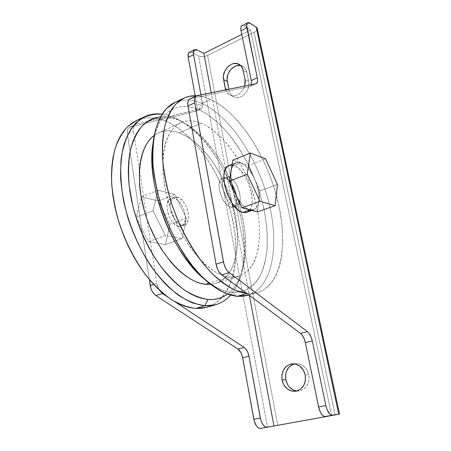<?xml version="1.0" encoding="UTF-8"?>
<svg xmlns="http://www.w3.org/2000/svg" width="451" height="451" viewBox="0 0 451 451"><rect width="100%" height="100%" fill="white"/><g stroke="black" fill="none" stroke-linecap="round" stroke-linejoin="round"><path stroke-width="0.34" stroke-dasharray="2.25 1.69" d="M246.703 212.325C259.178 209.016 248.163 169.525 233.866 165.585L240.676 162.867C245.744 164.965 250.266 170.089 254.246 178.235C258.017 186.539 259.545 194.212 258.835 201.247C258.186 205.893 256.461 208.757 253.654 209.845L251.946 210.454M297.074 390.972L298.923 390.949C306.449 389.128 309.752 383.728 308.839 374.736L305.231 374.995L308.839 374.736L309.155 377.436L308.405 382.719L305.936 387.161L304.166 388.841L299.915 390.797L295.281 390.673M205.12 279.693L214.721 286.396L220.657 289.373L226.425 291.369L231.955 292.389L237.271 296.296L231.955 292.389L243.461 291.166C250.243 288.042 255.835 282.85 260.233 275.584C263.88 267.358 266.214 257.814 267.24 246.962C267.522 235.597 266.569 223.685 264.387 211.231C255.593 167.411 227.693 122.368 198.756 109.711L201.879 103.442C230.044 116.172 257.386 158.081 268.458 201.022C279.597 243.867 273.312 286.289 248.901 295.039M225.393 178.184L228.753 176.877C237.762 179.103 244.673 203.88 236.792 205.96L234.255 206L230.844 207.246L233.392 207.201C241.319 205.104 234.441 180.389 225.393 178.184L228.837 180.299L232.135 184.233L234.813 189.403L236.482 195.058L236.899 200.374L235.991 204.562L235.072 206.028L233.872 206.986L232.445 207.404L229.125 206.524L225.601 203.497L222.439 198.756L220.144 193.056L219.085 187.3L219.417 182.407L221.075 179.126L222.32 178.252L223.781 177.936L225.393 178.184L222.49 178.184C214.546 180.208 221.796 205.639 230.844 207.246L234.255 206L230.777 203.999L227.372 200.024L224.581 194.68L222.862 188.817L222.478 183.371L222.817 181.082L223.482 179.199L225.692 176.933L227.146 176.623L228.753 176.877L232.186 178.996L235.478 182.948L239.143 190.965L239.836 193.806L240.265 199.128L239.374 203.322L237.271 205.746L235.85 206.158L234.154 205.972C226.684 204.478 219.197 184.696 223.809 178.624L225.861 176.86L228.753 176.877L225.393 178.184M247.746 295.399C272.849 287.687 279.71 245.226 268.717 202.037C257.809 158.752 230.275 116.273 201.879 103.442L210.623 99.417C238.771 112.553 266.248 155.403 277.342 198.942C288.51 242.379 282.078 284.998 257.346 292.609L246.725 293.421L252.43 293.5L257.498 292.564L262.166 290.681L266.4 287.896L270.183 284.277L273.481 279.874L276.294 274.76L278.605 268.993L280.415 262.64L281.717 255.779L282.828 240.772L281.993 224.497L279.304 207.46L274.89 190.142L272.083 181.528L265.351 164.666L257.29 148.678L248.095 134.003L237.998 121.094L227.259 110.388L221.745 106.002L216.181 102.326L210.623 99.417L201.879 103.442C192.233 99.186 183.343 98.797 175.214 102.281M172.615 116.922L185.028 123.444C226.391 146.879 257.25 229.052 241.403 273.537C238.359 282.529 233.77 289.373 227.631 294.058L231.453 290.692L234.892 286.56L237.869 281.762L240.366 276.362L242.373 270.414L243.895 263.993L244.921 257.149L245.468 249.944L245.118 234.729L242.926 218.808L238.991 202.657L233.449 186.725L226.453 171.442L218.188 157.241L213.644 150.679L203.88 138.891L193.428 129.228L188.039 125.316L182.599 122.086L172.615 116.922C198.474 127.379 223.47 161.103 235.794 198.401C248.061 235.681 247.165 275.617 230.591 295.022C234.554 290.45 237.671 284.806 239.938 278.104C256.568 231.216 224.463 145.746 180.936 120.998L172.615 116.922L164.406 120.699L172.615 116.922L162.135 114.159L172.615 116.922M181.815 225.184L178.681 226.329L181.398 226.182C189.927 223.837 183.591 200.03 174.047 198.265L177.13 197.059C186.646 198.852 193.017 222.709 184.521 225.043L181.815 225.184L185.04 224.818L187.379 222.371L188.507 218.256L188.264 213.086L187.639 210.346L185.496 205.053L182.441 200.644L178.912 197.769L175.428 196.878L173.866 197.245L172.513 198.141L170.63 201.405L170.095 206.186L171.002 211.756L171.966 214.558L174.717 219.643L178.184 223.375L181.815 225.184C172.282 223.944 165.556 199.46 174.052 197.166L177.13 197.059L174.047 198.265L170.957 198.384C162.428 200.689 169.125 225.117 178.681 226.329L181.815 225.184M206.693 307.323C233.28 299.222 241.911 257.448 231.673 215.336C221.531 173.133 193.795 132.256 164.406 120.699L170.202 123.298L175.975 126.641L181.674 130.694L192.701 140.706L202.967 152.917L212.212 166.909L220.201 182.243L226.735 198.491L231.639 215.206L234.774 231.932L236.008 248.208L235.247 263.547L234.103 270.713L232.44 277.45L230.258 283.696L227.563 289.384L224.367 294.452L220.674 298.838L216.508 302.474L211.891 305.304L206.992 307.238M229.147 276.959L209.208 283.138L229.147 276.959C208.368 274.822 180.828 242.852 168.99 203.796C156.993 164.756 163.685 129.646 181.15 122.61C187.255 120.067 193.941 120.259 201.202 123.185C223.814 132.493 246.438 166.34 255.362 201.281C264.376 236.172 258.603 269.986 238.855 276.249L229.147 276.959L224.502 275.973L219.676 274.18L214.727 271.581L209.698 268.182L204.647 264.01L199.641 259.088L189.984 247.21L181.206 233.049L177.294 225.308L170.675 208.988L165.923 192.216L163.262 175.839L162.783 160.641L163.352 153.701L164.44 147.302L166.024 141.501L168.082 136.365L170.568 131.917L173.455 128.202L176.696 125.237L180.253 123.027L184.081 121.584L188.135 120.891L192.368 120.941L196.737 121.714L201.202 123.185L179.425 132.865L201.202 123.185L205.724 125.322L214.761 131.455L219.209 135.373L227.778 144.709L235.721 155.736L242.807 168.093L248.856 181.398L251.432 188.281L255.61 202.262L258.367 216.198L259.178 223.019L259.618 236.099L258.44 248.078L255.604 258.519L253.575 263.034L251.151 267.009L248.332 270.391L245.141 273.137L241.606 275.206L237.739 276.548L233.573 277.145L229.147 276.959M210.741 284.355L215.454 283.454C237.249 277.083 243.196 239.566 232.271 203.48L224.046 181.742C212.015 156.773 197.143 140.481 179.425 132.865C172.011 130.119 165.145 130.063 158.837 132.707L154.315 135.323L157.912 133.135L161.864 131.63L166.036 130.863L170.382 130.824L174.864 131.5L179.425 132.865L188.648 137.532L197.73 144.562L206.389 153.633L214.372 164.401L221.458 176.499L227.451 189.555L229.982 196.32L234.035 210.087L235.518 216.982L237.339 230.557L237.559 243.484L236.121 255.339L233.015 265.701L230.844 270.194L228.274 274.152L225.314 277.534L221.982 280.291L218.307 282.382L214.304 283.769L210.741 284.355M249.459 210.346L250.869 207.973L251.788 204.895L252.194 201.236L251.438 192.74L248.749 183.72L244.504 175.439L239.301 169.08L236.561 166.926L233.866 165.585L231.312 165.117M257.076 29.625L255.993 31.04L254.088 32.292L207.601 55.439L202.781 56.708L198.564 56.071L267.533 427.221L198.564 56.071L191.799 52.541L189.42 52.299M195.165 95.73L197.143 107.761L196.591 110.286L195.7 111.256L130.249 126.945L128.231 128.422L127.486 130.294L127.436 134.037L149.304 279.445L127.436 134.037L133.519 131.213L133.395 128.614L133.851 126.443L134.843 124.904L136.281 124.121L201.231 108.736L202.403 107.05L202.651 105.235L200.943 94.857L202.448 103.053L196.952 105.585L195.165 95.73M153.03 210.73L158.154 190.209L174.774 194.522L186.381 218.16L182.086 238.63L165.376 235.535L153.03 210.73L165.376 235.535L148.43 241.674L136.168 217.258L153.03 210.73L136.168 217.258L141.608 196.878L158.154 190.209L153.03 210.73M331.615 415.529L250.508 30.042L244.115 26.028L241.905 25.634L244.115 26.028L249.888 23.102L244.115 26.028L250.508 30.042L331.615 415.529M190.294 98.797L249.877 86.502L255.937 83.739L250.204 86.4L251.416 84.653L250.841 85.904L249.877 86.502L190.294 98.797L196.986 95.657L189.77 98.966M257.228 28.486L257.25 28.926M257.211 28.43C257.403 29.805 256.36 31.091 254.088 32.292L335.11 414.931L254.088 32.292L207.601 55.439C204.196 56.905 201.18 57.119 198.564 56.071L191.799 52.541L197.104 49.858L191.799 52.541L189.414 52.305M241.781 34.417L250.508 30.042L241.781 34.417M136.895 120.372L142.02 118.647L147.387 117.841L152.945 117.931L158.639 118.901L164.406 120.699C154.422 116.871 145.132 116.815 136.54 120.535M160.55 116.848L166.385 116.899L171.718 117.841L177.142 119.577C171.425 117.339 165.895 116.426 160.55 116.848M206.051 280.443C215.2 287.608 223.837 291.594 231.955 292.389L237.203 292.445L242.119 291.577L246.669 289.818L250.812 287.214L254.533 283.814L257.797 279.676L260.599 274.856L262.927 269.422L264.771 263.435L267.009 250.04L267.336 235.185L266.8 227.36L264.387 211.231L262.538 203.04L257.639 186.691L251.263 170.754L247.571 163.076L239.301 148.576L234.774 141.862L230.027 135.571L219.987 124.487L209.456 115.732L204.106 112.355L198.756 109.711L193.451 107.84L188.242 106.78L183.174 106.571L178.303 107.242L173.686 108.809L169.373 111.29L165.421 114.684L161.886 118.991L158.814 124.188L156.26 130.243L154.27 137.11L152.872 144.732M196.602 95.77C201.152 96.024 205.825 97.236 210.623 99.417L205.115 97.32L196.602 95.77M179.628 100.736C186.607 99.079 194.026 99.981 201.879 103.442L198.756 109.711C178.06 100.505 158.414 111.363 153.323 141.783M211.237 92.776L249.386 295.399L211.237 92.776M174.853 301.68L166.881 296.414L174.853 301.68M159.186 289.942L157.579 286.503L156.813 283.414L133.519 131.213L156.813 283.414L153.69 284.423L156.813 283.414L159.186 289.942M178.681 226.329L181.922 225.957L184.279 223.51L185.412 219.395L185.468 216.903L184.56 211.508L182.424 206.225L179.363 201.834L177.626 200.176L174.047 198.265L170.771 198.457L168.313 200.763L167.062 204.855L166.966 207.392L167.868 212.951L168.826 215.747L171.577 220.815L175.044 224.53L178.681 226.329M225.647 89.862L226.898 92.461L229.694 94.975L233.336 95.866L235.309 95.64L239.177 93.881L240.919 92.416L243.681 88.582L244.707 86.011C241.37 93.971 236.448 96.999 229.937 95.099C227.868 94.056 226.441 92.314 225.652 89.862M207.601 55.439L277.793 425.389L207.601 55.439M240.642 65.558L243.946 67.188L245.237 68.591L246.821 72.307L248.941 83.666L248.789 85.944L247.34 90.425L246.105 92.455L242.852 95.685L240.969 96.762L237.04 97.641L233.409 96.756L231.882 95.685L230.619 94.248L229.085 90.516C229.728 93.526 231.25 95.646 233.652 96.88C240.631 100.815 250.942 90.397 248.704 81.479L245.056 79.573L248.704 81.479L246.821 72.307L243.179 70.345L246.821 72.307C246.212 69.55 244.842 67.56 242.711 66.331L240.71 65.575M292.338 364.622L296.809 363.607L299.12 363.878L303.467 365.941L306.883 369.752L308.839 374.736C306.849 367.593 302.683 363.889 296.335 363.619L294.503 363.861M136.281 124.121L130.249 126.945L195.12 111.493L200.656 108.967L136.281 124.121L129.674 127.143C127.746 128.174 127.002 130.474 127.436 134.037L133.519 131.213C133.068 127.639 133.8 125.339 135.717 124.313L136.281 124.121M202.448 103.053C202.944 106.12 202.465 108.048 201.011 108.849L195.475 111.374C196.946 110.568 197.437 108.64 196.952 105.585L202.448 103.053M158.154 190.209L141.608 196.878L158.453 200.949L174.774 194.522L158.154 190.209M174.774 194.522L158.453 200.949L169.988 224.226L186.381 218.16L174.774 194.522M186.381 218.16L169.988 224.226L165.382 244.549L182.086 238.63L186.381 218.16M182.086 238.63L165.382 244.549L148.43 241.674L165.376 235.535L182.086 238.63M148.43 241.674L165.382 244.549L169.988 224.226L158.453 200.949L141.608 196.878L136.168 217.258L148.43 241.674M227.124 89.563L229.085 90.516L227.124 89.563M232.141 164.294L235.974 162.76L240.676 162.867L233.866 165.585L229.114 165.506M249.843 209.89C244.707 208.238 239.983 203.113 235.67 194.528C231.645 185.665 230.117 177.66 231.098 170.506M231.617 168.262L233.347 164.784L235.856 162.811L238.968 162.445L248.27 165.568L265.481 158.786L248.27 165.568L254.246 178.235L248.27 165.568L240.676 162.867L244.262 164.869L249.612 170.416L252.825 175.439L260.188 190.829L277.461 184.436L260.188 190.829L258.835 201.247L260.188 190.829L254.246 178.235L256.619 184.155L258.231 190.221L258.992 196.038L258.835 201.247L257.442 211.925L258.835 201.247L257.758 205.498L255.813 208.492L253.118 209.997L251.545 210.149M240.676 162.867L232.846 160.088L240.676 162.867M234.317 191.45L231.493 181.871L230.816 173.032M248.056 209.219L244.318 206.665L242.446 204.833L237.192 197.459M295.253 391.333L298.923 390.949M233.392 207.201L236.792 205.96M248.924 295.055L257.346 292.609M239.938 278.104L241.403 273.537M180.936 120.998L185.028 123.444M184.521 225.043L181.398 226.182M238.855 276.249L215.454 283.454M181.15 122.61L158.837 132.707M174.052 197.166L170.957 198.384M183.602 98.324L184.256 98.014M222.49 178.184L225.861 176.86M209.044 283.002L206.992 281.272M154.079 136.653L153.447 140.938M250.204 86.4L256.253 83.638M201.011 108.849L195.475 111.374M129.674 127.143L135.717 124.313M292.693 363.777L296.335 363.619M233.652 96.88L229.937 95.099M242.711 66.331L239.064 64.335"/><path stroke-width="0.68" d="M253.654 209.845L249.843 209.89L242.852 212.398L246.703 212.325L251.946 210.454M295.281 390.673L293.043 389.839L289.153 386.778L287.642 384.675L285.776 379.736L282.044 380.024C281.221 370.694 284.761 365.282 292.671 363.777C299.052 364.053 303.235 367.79 305.231 374.995L303.269 369.961L299.836 366.122L295.467 364.042L290.844 364.025L286.656 366.043L283.527 369.786L281.909 374.691L282.044 380.024L283.921 385.007L287.264 388.88L291.594 391.056L296.251 391.18L300.524 389.207L303.743 385.43L305.4 380.435L305.231 374.995C306.144 384.055 302.818 389.501 295.253 391.333C288.471 391.333 284.074 387.561 282.044 380.024L285.776 379.736C287.428 386.31 291.194 390.059 297.074 390.972M248.901 295.039L243.303 296.262L237.271 296.296L248.924 295.055M246.832 293.5L237.271 296.296L246.832 293.5M206.992 307.238L201.439 308.337L195.683 308.45L204.777 305.789L208.08 299.47L213.47 299.458L218.543 298.528L223.256 296.73L227.631 294.058C222.078 298.19 215.561 300 208.08 299.47L204.777 305.789C215.274 306.302 223.876 302.711 230.591 295.022C226.43 299.78 221.458 303.016 215.674 304.713L204.777 305.789L195.683 308.45L206.693 307.323L215.674 304.713M209.208 283.138L205.47 284.293L210.741 284.355L205.47 284.293L209.208 283.138M241.905 25.634C240.8 26.288 240.513 28.001 241.031 30.775L246.866 27.832L241.031 30.775L251.297 80.554L257.307 77.786L246.866 27.832C246.331 25.047 246.612 23.334 247.7 22.691L241.285 26.197L240.783 28.052L241.031 30.775L251.297 80.554L257.307 77.786C257.904 80.954 257.555 82.905 256.258 83.638L257.448 81.873L257.504 78.948L246.601 25.104L247.092 23.249L248.247 22.55L249.02 22.674L256.236 27.173L338.74 414.227L331.632 415.241L329.675 413.956L327.009 409.519L325.819 405.562L312.312 340.945L310.97 336.655L308.986 333.188L307.486 331.66L229.204 272.601L227.315 270.735L225.63 268.159L223.809 263.485L194.731 102.828L194.59 98.955L195.187 97.061L196.986 95.657L255.937 83.739L196.467 95.826C194.725 96.773 194.144 99.113 194.731 102.828L223.442 261.856L216.074 264.241L217.529 269.033L219.051 271.857L221.819 274.918L300.524 333.396L302.029 334.913L304.013 338.363L305.35 342.625L318.609 406.937L320.588 412.609L322.454 415.281L324.427 416.555L339.524 414.103L260.661 428.411L339.535 414.097L257.211 28.43L256.236 27.173L257.228 28.486M231.312 165.117L228.995 165.551L227.022 166.893L225.461 169.102L224.389 172.096L223.854 175.772L224.48 184.577L227.281 194.105L231.803 202.787L237.288 209.213L240.118 211.248L242.852 212.398L245.378 212.618L247.605 211.919L249.459 210.346M237.897 349.035L240.845 352.496L242.362 356.38L254.274 421.223L256.585 426.105L258.615 427.988L260.661 428.411L331.615 415.529L267.178 427.227L265.137 426.793L264.106 426.015L262.217 423.478L260.802 419.988L248.986 356.251L247.746 352.163L245.761 348.882L244.205 347.462L174.853 301.68L244.205 347.462L237.897 349.035L155.871 295.58L237.897 349.035L244.205 347.462C246.528 349.187 248.123 352.113 248.986 356.251L260.345 418.054L253.823 419.295L242.672 357.778L248.986 356.251L242.672 357.778C241.821 353.657 240.231 350.748 237.897 349.035M189.42 52.299L188.304 53.703L188.219 57.407L195.165 95.73L188.219 57.407L193.564 54.712L193.417 52.045L194.618 49.666L195.339 49.43L197.104 49.858L203.829 53.432L241.781 34.417L203.829 53.432L211.237 92.776L203.829 53.432L197.104 49.858L194.731 49.599C193.513 50.309 193.124 52.012 193.564 54.712L200.943 94.857L193.564 54.712L188.219 57.407C187.785 54.718 188.185 53.015 189.414 52.305L194.731 49.599M149.304 279.445L150.972 288.623L152.246 291.481L154.885 294.824L155.871 295.58L162.478 293.511L159.186 289.942L162.478 293.511L166.881 296.414L162.478 293.511L155.871 295.58C152.934 293.449 151.051 290.106 150.217 285.545L149.304 279.445M251.297 80.554L251.416 84.653L251.297 80.554M190.294 98.797L188.969 99.53L188.095 101.069L187.757 103.279L187.977 105.962L216.074 264.241L187.977 105.962L194.731 102.828L187.977 105.962C187.413 102.259 188.005 99.925 189.77 98.966L196.399 95.854M247.7 22.691L249.888 23.102L256.236 27.173L338.74 414.227L339.535 414.097M257.25 28.926L257.076 29.625M144.996 116.538C150.33 114.159 156.04 113.364 162.135 114.159C154.124 113.703 146.716 115.484 139.911 119.498L131.14 128.693C126.314 136.924 122.971 147.105 121.099 159.231C120.203 172.276 121.054 186.314 123.653 201.338C128.783 224.113 138.243 246.68 150.555 265.594C159.164 277.393 168.189 287.078 177.638 294.65C187.069 300.817 196.117 304.532 204.777 305.789L193.039 303.151C184.803 299.565 176.499 294.063 168.127 286.644C151.542 270.324 136.749 245.372 128.028 218.312C124.2 204.731 121.742 191.483 120.654 178.573C120.378 166.143 121.443 154.913 123.839 144.889C126.934 135.751 131.066 128.315 136.225 122.587L144.996 116.538L136.54 120.535L127.656 126.618C122.413 132.363 118.207 139.787 115.028 148.903C112.553 158.893 111.414 170.066 111.617 182.429C112.637 195.26 115.039 208.418 118.816 221.903C125.603 242.367 134.9 260.486 146.71 276.243C154.699 285.776 162.929 293.556 171.397 299.571C179.819 304.476 187.915 307.435 195.683 308.45L189.64 307.576L183.365 305.699L176.927 302.813L170.393 298.912L163.837 294.018L157.343 288.172L150.989 281.424L144.861 273.836L139.043 265.492L133.614 256.489L128.653 246.951L124.222 236.984L120.383 226.723L117.187 216.305L114.672 205.87L112.874 195.554L111.803 185.491L111.465 175.8L111.842 166.599L112.93 157.997L114.689 150.087L117.091 142.939L120.079 136.614L123.613 131.173L127.633 126.641L132.081 123.038L136.895 120.372M154.315 135.323C138.598 146.372 134.201 181.866 146.609 218.087C158.893 254.33 185.124 282.484 205.47 284.293L200.712 283.391L195.785 281.695L190.745 279.203L185.643 275.927L180.535 271.885L175.478 267.116L170.54 261.653L161.255 248.896L157.027 241.736L149.676 226.289L146.643 218.188L144.094 209.969L140.56 193.592L139.607 185.626L139.37 170.636L140.064 163.775L141.287 157.433L143.012 151.677L145.199 146.558L147.827 142.121L150.848 138.389L154.315 135.323M208.08 299.47L202.414 298.545L196.529 296.662L190.485 293.81L184.346 289.999L178.19 285.246L172.079 279.592L166.103 273.086L160.33 265.786L154.84 257.775L149.704 249.155L144.996 240.017L140.78 230.489L137.115 220.691L134.043 210.747L131.602 200.785L129.826 190.948L128.727 181.341L128.309 172.102L128.569 163.33L129.482 155.121L131.038 147.573L133.192 140.751L135.909 134.719L139.139 129.522L142.837 125.192L146.947 121.753L151.412 119.211L156.176 117.559L160.55 116.848C153.633 117.982 147.409 121.094 141.873 126.19C136.873 132.419 133.045 140.464 130.384 150.318C128.512 161.092 128.112 173.021 129.189 186.105L132.893 206.383C138.434 227.084 147.55 247.159 158.927 263.846C166.825 274.242 175.044 282.777 183.58 289.457C192.081 294.926 200.25 298.263 208.08 299.47M152.872 144.732L152.111 153.03L151.998 161.92L152.562 171.295L153.791 181.054L155.691 191.072L158.239 201.219L161.402 211.361L165.151 221.373L169.429 231.115L174.176 240.462L179.335 249.296L184.831 257.51L190.593 265.008L196.535 271.705L205.12 279.693M183.602 98.324L175.214 102.281L166.864 108.184C161.999 113.861 158.166 121.308 155.364 130.525C153.261 140.667 152.483 152.072 153.019 164.75C154.36 177.942 157.038 191.512 161.052 205.464C170.117 233.28 185.017 259.077 201.434 276.063C209.704 283.803 217.856 289.576 225.889 293.381L237.271 296.296C228.46 295.49 219.051 291.058 209.044 283.002C173.832 256.224 145.075 179.667 154.079 136.653C158.149 116.02 166.667 104.046 179.628 100.736M246.725 293.421L235.45 290.331C227.484 286.402 219.395 280.499 211.181 272.624C194.86 255.373 179.994 229.322 170.89 201.326C166.842 187.289 164.125 173.658 162.726 160.421C162.118 147.702 162.828 136.275 164.84 126.133C167.552 116.927 171.29 109.497 176.059 103.854L184.256 98.014C188.112 96.288 192.227 95.539 196.602 95.77L189.381 96.322L184.589 97.867L180.118 100.387L176.025 103.888L172.367 108.364L169.198 113.799L166.577 120.169L164.542 127.419L163.138 135.486L162.405 144.297L162.36 153.763L163.02 163.764L164.395 174.187L166.47 184.899L169.226 195.768L172.637 206.637L176.657 217.371L181.229 227.823L186.291 237.857L191.776 247.34L197.606 256.151L203.7 264.19L209.974 271.367L216.35 277.607L222.738 282.856L229.069 287.078L235.27 290.252L241.268 292.372L246.725 293.421M153.447 140.938L153.323 141.783C144.85 182.548 171.792 254.279 205.12 279.688L206.051 280.443M249.386 295.399L273.988 426.043L249.386 295.399M153.69 284.423L150.217 285.545L153.69 284.423M243.179 70.345L241.589 66.601L240.298 65.192L236.984 63.563L233.133 63.676L231.188 64.386L227.637 66.974L224.948 70.768L223.527 75.187L223.369 77.431L225.647 89.862L225.359 88.706L227.124 89.563L225.359 88.706L223.583 79.585C221.396 70.57 232.034 59.944 239.053 64.33C241.195 65.564 242.57 67.571 243.179 70.345L245.056 79.573L243.179 70.345M244.707 86.011L245.293 81.772L245.056 79.573L244.707 86.011M240.71 65.575C233.657 63.664 225.421 73.513 227.31 81.456L228.832 89.219L227.09 79.314L227.783 74.855L228.663 72.696L231.335 68.935L234.875 66.37L236.809 65.666L240.642 65.558M294.503 363.861C287.766 366.235 284.857 371.528 285.776 379.736L285.635 374.443L286.227 371.912L288.629 367.537L292.338 364.622M307.486 331.66L229.204 272.601L221.819 274.918L300.524 333.396L307.486 331.66C309.707 333.526 311.314 336.621 312.312 340.945L305.35 342.625L318.609 406.937L325.819 405.562L312.312 340.945L305.35 342.625C304.369 338.323 302.756 335.245 300.524 333.396L307.486 331.66M223.442 261.856L216.074 264.241C217.055 269.022 218.972 272.584 221.819 274.918L229.204 272.601C226.368 270.245 224.446 266.665 223.442 261.856M325.819 405.562L318.609 406.937C320.21 413.223 322.454 416.448 325.357 416.606L332.55 415.292C329.681 415.123 327.437 411.881 325.819 405.562M260.661 428.411L267.178 427.227C264.055 427.136 261.777 424.081 260.345 418.054L253.823 419.295C255.238 425.293 257.521 428.332 260.661 428.411M227.31 81.456L223.583 79.585L227.31 81.456M232.141 164.294L229.114 165.506C216.587 168.629 228.561 209.991 242.852 212.398L249.843 209.89L257.442 211.925L248.056 209.219M230.816 173.032L232.846 160.088L231.098 170.506C231.848 166.363 233.471 163.781 235.974 162.76M251.545 210.149L242.007 207.793L249.843 209.89M231.098 170.506L229.3 181.189L231.617 168.262M237.192 197.459L229.3 181.189L247.227 174.244L260.007 201.276L275.11 205.667L277.461 184.436L265.481 158.786L250.373 153.024L232.846 160.088L250.373 153.024L247.227 174.244L229.3 181.189L234.317 191.45M235.67 194.528L242.007 207.793L235.67 194.528M260.007 201.276L242.007 207.793L260.007 201.276L275.11 205.667L257.442 211.925L275.11 205.667L277.461 184.436L265.481 158.786L250.373 153.024L247.227 174.244L260.007 201.276M206.992 281.272L205.12 279.688"/></g></svg>
